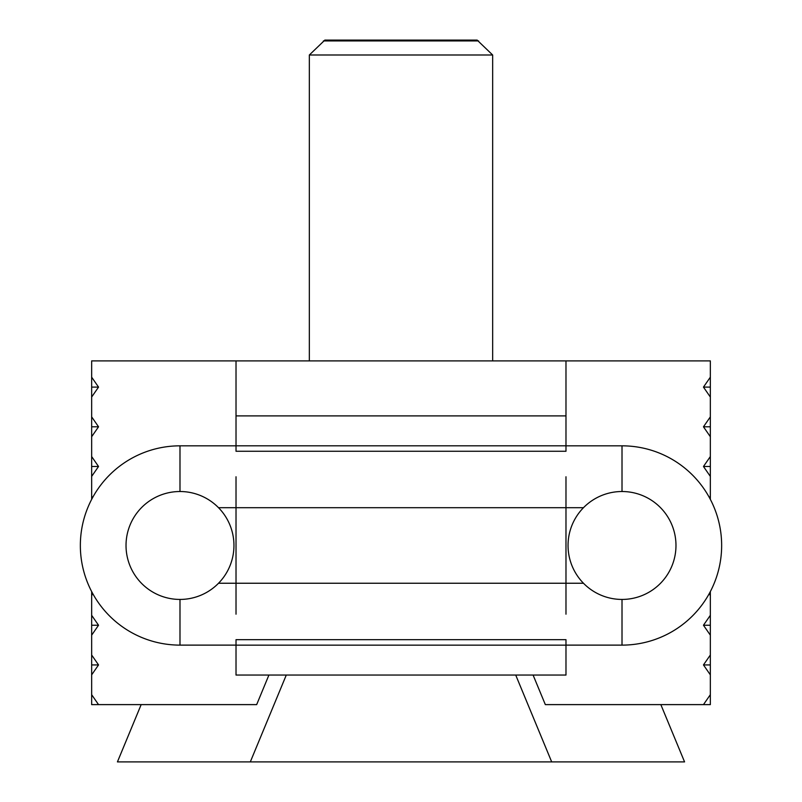 <?xml version="1.0" encoding="UTF-8"?>
<svg xmlns="http://www.w3.org/2000/svg" width="802" height="802" viewBox="0 0 802 802"><rect width="100%" height="100%" fill="white"/><g stroke="black" fill="none" stroke-linecap="round" stroke-linejoin="round"><path stroke-width="1.2" d="M309.341 360.9L309.341 54.997L324.85 40.1L477.15 40.1L492.659 54.997L492.659 360.9M309.341 54.997L492.659 54.997M478.593 40.932L323.406 40.932M515.716 675.053L551.686 761.9L684.567 761.9L660.838 704.617M286.284 675.053L250.314 761.9L117.433 761.9L141.162 704.617M551.686 761.9L250.314 761.9M98.536 704.617L91.659 704.617L91.659 694.692L98.536 704.617L256.67 704.617L268.911 675.053M710.341 377.181L710.341 387.105L703.464 387.105L710.341 377.181L710.341 360.9L91.659 360.9L91.659 377.181L98.536 387.105L91.659 397.03L91.659 387.105L98.536 387.105M98.536 664.928L91.659 674.843L91.659 664.928L98.536 664.928L91.659 655.003L91.659 625.239L98.536 625.239L91.659 635.164M92.831 593.771L91.659 595.475L91.659 591.575M98.536 426.794L91.659 436.719L91.659 426.794L98.536 426.794L91.659 416.87L91.659 397.03M98.536 466.483L91.659 476.408L91.659 466.483L98.536 466.483L91.659 456.559L91.659 436.719M91.659 387.105L91.659 377.181M91.659 466.483L91.659 456.559M91.659 499.365L91.659 476.408M91.659 496.248L92.601 497.611M91.659 625.239L91.659 595.475M91.659 615.314L98.536 625.239M91.659 664.928L91.659 655.003M91.659 694.692L91.659 674.843M91.659 426.794L91.659 416.87M533.089 675.053L545.33 704.617L703.464 704.617L710.341 694.692L710.341 704.617L703.464 704.617M710.341 625.239L703.464 625.239L710.341 615.314L710.341 635.164L703.464 625.239M710.341 466.483L703.464 466.483L710.341 456.559L710.341 476.408L703.464 466.483M703.464 426.794L710.341 416.87L710.341 426.794L703.464 426.794L710.341 436.719L710.341 426.794M709.399 497.611L710.341 496.248L710.341 499.365M710.341 664.928L703.464 664.928L710.341 655.003L710.341 674.843L703.464 664.928M710.341 615.314L710.341 595.475L709.168 593.771M710.341 655.003L710.341 635.164M710.341 591.575L710.341 595.475M710.341 387.105L710.341 397.03L703.464 387.105M710.341 416.87L710.341 397.03M710.341 456.559L710.341 436.719M710.341 496.248L710.341 476.408M710.341 694.692L710.341 674.843M675.976 545.47A53.965 53.965 0 0 0 622.011 491.516A53.965 53.965 0 0 0 568.047 545.47A53.965 53.965 0 0 0 622.011 599.435A53.965 53.965 0 0 0 675.976 545.47M126.024 545.47A53.965 53.965 0 0 1 179.989 491.516A53.965 53.965 0 0 1 233.953 545.47A53.965 53.965 0 0 1 179.989 599.435A53.965 53.965 0 0 1 126.024 545.47M236.019 645.149L236.019 675.053L565.981 675.053L565.981 645.149L236.019 645.149L236.019 639.675L565.981 639.675L565.981 645.149M236.019 476.769L236.019 614.182M179.989 599.435L179.989 645.119A99.638 99.638 0 0 1 80.35 545.47A99.638 99.638 0 0 1 179.989 445.832L236.019 445.832L236.019 451.265L565.981 451.265L565.981 445.802L236.019 445.802L236.019 360.9M565.981 614.182L565.981 476.769M622.011 599.435L622.011 645.119A99.638 99.638 0 0 0 721.65 545.47A99.638 99.638 0 0 0 622.011 445.832L565.981 445.832L565.981 415.897L236.019 415.897M565.981 415.897L565.981 360.9M179.989 445.832L179.989 491.516M622.011 445.832L622.011 491.516M179.989 645.119L236.019 645.119M565.981 645.119L622.011 645.119M218.525 507.696L583.475 507.696M218.525 583.244L583.475 583.244"/></g></svg>
